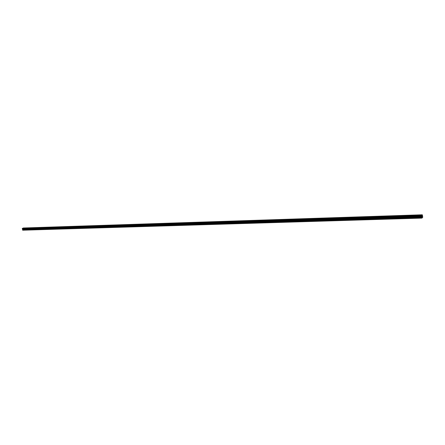 <?xml version="1.0" encoding="UTF-8"?>
<svg xmlns="http://www.w3.org/2000/svg" width="445" height="445" viewBox="0 0 445 445"><rect width="100%" height="100%" fill="white"/><g stroke="black" fill="none" stroke-linecap="round" stroke-linejoin="round"><path stroke-width="0.67" d="M23.207 228.268L24.108 228.068M28.124 228.107L29.025 227.907M33.091 227.968L34.015 227.723M33.892 227.695L33.097 227.946L33.892 227.695M38.131 227.801L39.06 227.556M38.932 227.529L38.137 227.779L38.932 227.529M43.237 227.634L44.166 227.389M44.038 227.362L43.243 227.612L44.038 227.362M48.405 227.467L49.339 227.217M49.211 227.189L48.41 227.44L49.211 227.189M53.639 227.295L54.579 227.045M54.446 227.017L53.645 227.267L54.446 227.017M58.94 227.117L59.886 226.872M59.752 226.839L58.951 227.089L59.752 226.839M64.314 226.944L65.265 226.694M65.126 226.661L64.319 226.911L65.126 226.661M69.754 226.761L70.711 226.516M70.566 226.483L69.765 226.733L70.566 226.483M75.266 226.583L76.223 226.366M80.857 226.399L81.824 226.149M81.674 226.116L80.868 226.366L81.674 226.116M86.519 226.21L87.493 225.965M87.337 225.927L86.525 226.182L87.337 225.927M92.254 226.021L93.239 225.776M93.077 225.737L92.265 225.988L93.077 225.737M98.072 225.832L99.057 225.587M98.896 225.548L98.084 225.799L98.896 225.548M103.969 225.637L104.959 225.393M104.792 225.354L103.98 225.604L104.792 225.354M109.943 225.443L110.944 225.192M110.772 225.153L109.954 225.404L110.772 225.153M116 225.242L117.007 224.998M116.835 224.953L116.017 225.203L116.835 224.953M122.147 225.042L123.159 224.792M122.981 224.753L122.158 225.003L122.981 224.753M128.377 224.836L129.395 224.591M129.211 224.547L128.388 224.797L129.211 224.547M134.69 224.625L135.719 224.38M135.53 224.336L134.707 224.586L135.53 224.336M141.115 224.375L142.116 224.213M147.618 224.163L148.641 223.957M154.192 223.985L155.244 223.74M155.038 223.69L154.209 223.941L155.038 223.69M160.884 223.763L161.941 223.523M161.73 223.468L160.901 223.718L161.73 223.468M167.67 223.54L168.733 223.295M168.522 223.245L167.687 223.496L168.522 223.245M174.557 223.312L175.63 223.073M175.408 223.017L174.573 223.268L175.408 223.017M181.549 223.084L182.628 222.839M182.4 222.789L181.566 223.034L182.4 222.789M188.641 222.85L189.731 222.611M189.498 222.55L188.663 222.8L189.498 222.55M195.845 222.611L196.94 222.372M196.701 222.316L195.861 222.561L196.701 222.316M203.154 222.372L204.238 222.183M210.574 222.127L211.692 221.888M211.442 221.827L210.596 222.072L211.442 221.827M218.111 221.877L219.24 221.643M218.979 221.577L218.139 221.821L218.979 221.577M225.771 221.627L226.906 221.393M226.639 221.326L225.793 221.571L226.639 221.326M233.542 221.371L234.693 221.137M234.415 221.07L233.569 221.31L234.415 221.07M241.44 221.109L242.597 220.876M242.319 220.809L241.468 221.048L242.319 220.809M249.461 220.842L250.635 220.614M250.346 220.542L249.495 220.781L250.346 220.542M257.616 220.575L258.795 220.347M258.501 220.269L257.644 220.514L258.501 220.269M265.899 220.303L267.095 220.075M266.783 219.997L265.932 220.236L266.783 219.997M274.32 220.025L275.527 219.797M275.21 219.719L274.354 219.958L275.21 219.719M282.875 219.741L284.094 219.518M283.771 219.435L282.909 219.674L283.771 219.435M291.575 219.457L292.81 219.229M292.471 219.151L291.614 219.385L292.471 219.151M300.425 219.163L301.666 218.94M301.321 218.857L300.458 219.09L301.321 218.857M309.42 218.868L310.677 218.645M310.321 218.562L309.453 218.795L310.321 218.562M318.564 218.562L319.838 218.345M319.471 218.256L318.603 218.489L319.471 218.256M327.87 218.256L329.155 218.044M328.777 217.95L327.909 218.184L328.777 217.95M337.338 217.944L338.639 217.733M338.25 217.638L337.377 217.866L338.25 217.638M346.966 217.627L348.285 217.416M347.884 217.316L347.011 217.549L347.884 217.316M356.768 217.305L358.103 217.093M357.685 216.993L356.812 217.221L357.685 216.993M366.741 216.971L368.093 216.771M367.665 216.665L366.786 216.893L367.665 216.665M376.893 216.637L378.267 216.437M377.822 216.331L378.217 216.52L376.943 216.554L377.822 216.331M387.233 216.298L388.618 216.098M388.162 215.986L388.574 216.181L387.284 216.209L388.162 215.986M397.758 215.947L399.165 215.753M398.692 215.641L399.115 215.836L398.231 216.059L397.808 215.864L398.692 215.641M408.477 215.591L409.906 215.402M409.417 215.285L409.851 215.486L408.966 215.708L408.527 215.508L409.417 215.285M419.396 215.235L420.842 215.046M420.341 214.924L420.792 215.13L419.451 215.146L420.341 214.924M422.155 216.682L422.082 216.164M422.21 216.626L422.249 216.114M422.439 215.069L422.728 217.321L421.932 218.106L421.888 216.893L22.684 229.409L22.55 229.77L22.717 230.21L421.932 218.106M422.427 215.069L422.261 214.79L23.301 227.996L22.372 228.424L22.684 229.409M421.888 216.893L421.654 215.408L422.255 214.79M22.406 228.986L421.693 216.253L22.406 228.986M421.671 216.22L22.372 228.964L421.665 216.198M421.665 215.374L22.384 228.402L421.665 215.363M421.654 215.408L22.372 228.424M421.799 216.42L22.562 229.097M421.821 216.498L22.595 229.142M421.871 218.022L22.628 230.16M421.621 215.708L22.306 228.63M421.61 215.781L22.289 228.674M421.61 215.808L22.289 228.691M421.604 215.875L22.278 228.736M421.593 215.892L22.267 228.747M421.587 215.975L22.25 228.802M421.604 216.109L22.278 228.891M22.333 228.925L421.643 216.159L22.311 228.925M421.838 216.52L22.617 229.158M421.849 216.559L22.639 229.186M421.888 216.837L22.689 229.37M421.81 217.433L22.55 229.77M421.81 217.577L22.55 229.865"/></g></svg>
